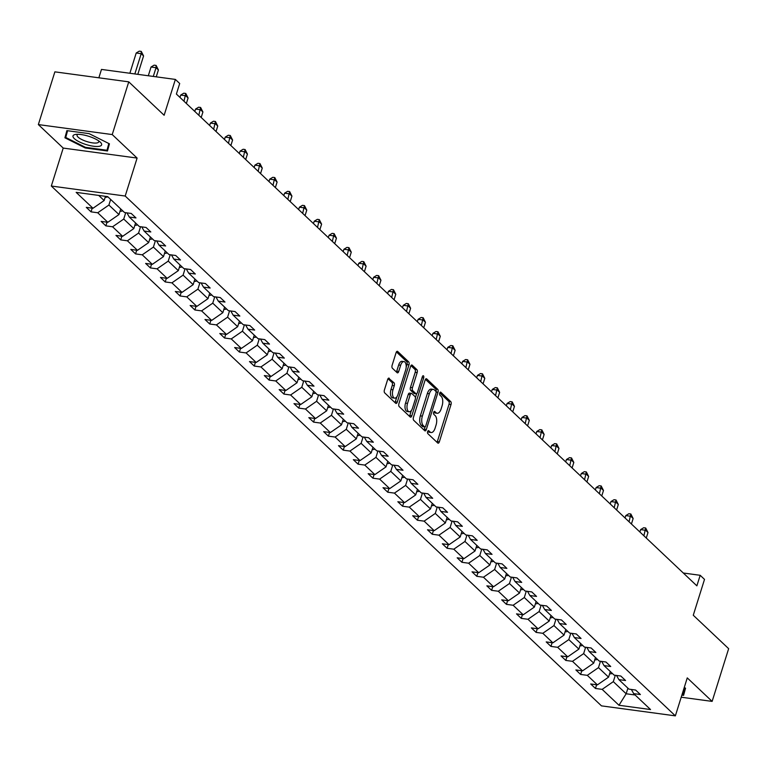 <?xml version="1.0" encoding="UTF-8"?>
<svg xmlns="http://www.w3.org/2000/svg" width="767" height="767" viewBox="0 0 767 767"><rect width="100%" height="100%" fill="white"/><g stroke="black" fill="none" stroke-linecap="round" stroke-linejoin="round"><path stroke-width="1.15" d="M427.641 431.581A1.582 0.777 97.7 0 0 427.842 433.643L437.756 443.019A2.263 1.103 97.7 0 0 438.101 443.192A2.263 1.103 97.7 0 0 439.338 441.83L451.015 404.564A2.263 1.103 97.7 0 0 450.737 401.611L440.814 392.244A1.582 0.777 97.7 0 0 440.574 392.119A1.582 0.777 97.7 0 0 439.712 393.068A1.582 0.777 97.7 0 0 439.903 395.139L441.188 396.347A7.248 3.538 97.7 0 1 442.099 405.801L441.13 408.907A7.248 3.538 97.7 0 1 437.171 413.269A7.248 3.538 97.7 0 1 436.068 412.704L434.784 411.495A1.582 0.777 97.7 0 0 434.544 411.371A1.582 0.777 97.7 0 0 433.671 412.33A1.582 0.777 97.7 0 0 433.873 414.391L435.157 415.609A7.248 3.538 97.7 0 1 436.068 425.052L435.1 428.159A7.248 3.538 97.7 0 1 431.14 432.521A7.248 3.538 97.7 0 1 430.028 431.955L428.753 430.747A1.582 0.777 97.7 0 0 428.504 430.623A1.582 0.777 97.7 0 0 427.641 431.581M681.201 697.213L712.131 701.393L728.65 648.671L693.272 615.239L704.509 579.382L700.185 575.298L683.301 573.016M38.35 124.58L63.22 148.079L137.101 158.069L112.231 134.57L38.35 124.58L54.869 71.849L128.76 81.848L164.138 115.271L175.375 79.423L101.484 69.423L98.857 77.803M112.231 134.57L128.76 81.848M389.262 378.275A2.263 1.103 97.7 0 0 388.917 378.102A2.263 1.103 97.7 0 0 387.68 379.464L384.411 389.924A2.263 1.103 97.7 0 0 384.689 392.877L395.705 403.279A2.263 1.103 97.7 0 0 396.05 403.461A2.263 1.103 97.7 0 0 397.287 402.09L408.964 364.833A2.263 1.103 97.7 0 0 408.677 361.88L397.67 351.468A2.263 1.103 97.7 0 0 397.325 351.296A2.263 1.103 97.7 0 0 396.088 352.657L392.129 365.284A2.263 1.103 97.7 0 0 392.407 368.237L397.124 372.695A2.263 1.103 97.7 0 0 397.469 372.867A2.263 1.103 97.7 0 0 398.706 371.506L400.671 365.245A6.059 2.953 97.7 0 1 403.979 361.593A6.059 2.953 97.7 0 1 405.666 369.962L397.977 394.497A6.059 2.953 97.7 0 1 394.669 398.14A6.059 2.953 97.7 0 1 392.982 389.77L394.267 385.686A2.263 1.103 97.7 0 0 393.979 382.733L388.543 378.179M175.375 79.423L179.699 83.507L176.391 94.053L696.877 585.844L700.185 575.298M137.101 158.069L125.203 196.036L675.363 715.86L601.472 705.87L51.322 186.036L125.203 196.036M712.131 701.393L687.261 677.894L675.363 715.86M413.442 417.353A2.263 1.103 97.7 0 0 413.72 420.306L424.736 430.709A2.263 1.103 97.7 0 0 425.081 430.891A2.263 1.103 97.7 0 0 426.318 429.52L437.995 392.263A2.263 1.103 97.7 0 0 437.708 389.31L426.701 378.898A2.263 1.103 97.7 0 0 426.356 378.725A2.263 1.103 97.7 0 0 425.119 380.087L413.442 417.353M410.22 416.999L399.204 406.587A2.263 1.103 97.7 0 1 398.926 403.634L410.604 366.377A2.263 1.103 97.7 0 1 411.841 365.006A2.263 1.103 97.7 0 1 412.186 365.188L416.893 369.636A2.263 1.103 97.7 0 1 417.181 372.589L412.445 387.699A2.263 1.103 97.7 0 0 412.732 390.652L415.858 393.615A2.263 1.103 97.7 0 0 416.203 393.787A2.263 1.103 97.7 0 0 417.44 392.426L422.368 376.693A1.582 0.777 97.7 0 1 423.231 375.734A1.582 0.777 97.7 0 1 423.672 377.92L411.802 415.81A2.263 1.103 97.7 0 1 410.566 417.171A2.263 1.103 97.7 0 1 410.22 416.999M107.696 196.63L124.532 212.536L131.224 213.447L135.98 217.933L129.287 217.032L139.364 226.553L146.056 227.463L150.811 231.95L144.119 231.049L154.205 240.57L160.897 241.48L165.653 245.967L158.961 245.066L169.037 254.586L175.729 255.497L180.485 259.984L173.793 259.083L183.879 268.603L190.561 269.514L195.317 274.001L188.634 273.1L198.711 282.63L205.403 283.531L210.158 288.028L203.466 287.117L213.542 296.647L220.234 297.548L224.99 302.045L218.298 301.134L228.384 310.664L235.076 311.565L239.831 316.062L233.139 315.151L243.216 324.681L249.908 325.582L254.663 330.078L247.971 329.168L258.057 338.698L264.74 339.599L269.495 344.095L262.813 343.194L272.889 352.715L279.581 353.616L284.336 358.112L277.644 357.211L287.721 366.731L294.413 367.633L299.168 372.129L292.476 371.228L302.562 380.748L309.254 381.659L314.01 386.146L307.318 385.245L317.394 394.765L324.086 395.676L328.842 400.163L322.15 399.262L332.236 408.782L338.918 409.693L343.674 414.18L336.991 413.279L347.067 422.799L353.76 423.71L358.515 428.197L351.823 427.296L361.899 436.826L368.591 437.727L373.347 442.223L366.655 441.313L376.741 450.843L383.433 451.744L388.179 456.24L381.496 455.33L391.573 464.86L398.265 465.761L403.02 470.257L396.328 469.346L406.414 478.876L413.097 479.778L417.852 484.274L411.17 483.363L421.246 492.893L427.938 493.795L432.693 498.291L426.001 497.39L436.078 506.91L442.77 507.812L447.525 512.308L440.833 511.407L450.919 520.927L457.602 521.828L462.357 526.325L455.675 525.424L465.751 534.944L472.443 535.855L477.199 540.342L470.507 539.441L480.593 548.961L487.275 549.872L492.031 554.359L485.338 553.458L495.424 562.978L502.117 563.889L506.872 568.376L500.18 567.475L510.256 576.995L516.948 577.906L521.704 582.393L515.012 581.491L525.098 591.012L531.78 591.923L536.536 596.419L529.853 595.508L539.93 605.038L546.622 605.94L551.377 610.436L544.685 609.525L554.762 619.055L561.454 619.957L566.209 624.453L559.517 623.542L569.603 633.072L576.295 633.973L581.05 638.47L574.358 637.559L584.435 647.089L591.127 647.99L595.882 652.487L589.19 651.576L599.276 661.106L605.959 662.007L610.714 666.504L604.032 665.603L614.108 675.123L620.8 676.024L625.556 680.521L618.864 679.62L628.94 689.14L635.632 690.051L640.387 694.538L633.695 693.636L650.531 709.542L618.979 705.266L602.153 689.37L595.46 688.459L590.705 683.972L597.397 684.873L587.311 675.343L580.629 674.442L575.873 669.946L582.556 670.857L572.479 661.327L565.787 660.425L561.032 655.929L567.724 656.84L557.638 647.31L550.955 646.408L546.2 641.912L552.882 642.823L542.806 633.293L536.114 632.392L531.358 627.895L538.051 628.806L527.974 619.276L521.282 618.375L516.527 613.878L523.219 614.779L513.133 605.259L506.45 604.358L501.695 599.861L508.377 600.762L498.301 591.242L491.609 590.341L486.853 585.844L493.545 586.745L483.459 577.225L476.777 576.314L472.021 571.827L478.713 572.728L468.627 563.208L461.935 562.297L457.18 557.81L463.872 558.712L453.796 549.191L447.103 548.28L442.348 543.793L449.04 544.695L438.954 535.174L432.272 534.263L427.516 529.776L434.199 530.678L424.122 521.148L417.43 520.247L412.675 515.75L419.367 516.661L409.29 507.131L402.598 506.23L397.843 501.733L404.535 502.644L394.449 493.114L387.757 492.213L383.001 487.716L389.694 488.627L379.617 479.097L372.925 478.196L368.17 473.699L374.862 474.61L364.776 465.08L358.093 464.179L353.338 459.682L360.02 460.583L349.944 451.063L343.252 450.162L338.496 445.665L345.188 446.567L335.112 437.046L328.42 436.145L323.664 431.648L330.356 432.55L320.27 423.029L313.578 422.118L308.823 417.632L315.515 418.533L305.439 409.012L298.747 408.102L293.991 403.615L300.683 404.516L290.597 394.995L283.915 394.085L279.159 389.598L285.842 390.499L275.765 380.978L269.073 380.068L264.318 375.581L271.01 376.482L260.933 366.952L254.241 366.051L249.486 361.554L256.178 362.465L246.092 352.935L239.4 352.034L234.644 347.537L241.337 348.448L231.26 338.918L224.568 338.017L219.813 333.52L226.505 334.431L216.419 324.901L209.736 324L204.981 319.503L211.663 320.414L201.587 310.884L194.895 309.983L190.139 305.487L196.831 306.397L186.755 296.867L180.063 295.966L175.307 291.47L182 292.371L171.913 282.85L165.221 281.949L160.476 277.453L167.158 278.354L157.082 268.833L150.39 267.923L145.634 263.436L152.326 264.337L142.24 254.817L135.558 253.906L130.802 249.419L137.485 250.32L127.408 240.8L120.716 239.889L115.961 235.402L122.653 236.303L112.576 226.783L105.884 225.872L101.129 221.385L107.821 222.286L97.735 212.766L91.052 211.855L86.297 207.368L92.98 208.269L76.154 192.364L107.696 196.63M120.735 208.95L118.981 214.559L108.904 205.038L110.659 199.43M108.904 205.038L97.735 212.766M118.981 214.559L107.821 222.286M126.948 212.862L129.287 217.032M135.577 222.967L133.813 228.576L123.736 219.055L125.73 212.699M123.736 219.055L112.576 226.783M133.813 228.576L122.653 236.303M141.78 226.879L144.119 231.049M150.409 236.984L148.654 242.602L138.568 233.072L140.562 226.716M138.568 233.072L127.408 240.8M148.654 242.602L137.485 250.32M156.621 240.896L158.961 245.066M165.25 251.001L163.486 256.619L153.41 247.089L155.404 240.733M153.41 247.089L142.24 254.817M163.486 256.619L152.326 264.337M171.453 254.912L173.793 259.083M180.082 265.027L178.327 270.636L168.241 261.106L170.236 254.749M168.241 261.106L157.082 268.833M178.327 270.636L167.158 278.354M186.295 268.939L188.634 273.1M194.914 279.044L193.159 284.653L183.083 275.123L185.068 268.766M183.083 275.123L171.913 282.85M193.159 284.653L182 292.371M201.127 282.956L203.466 287.117M209.755 293.061L207.991 298.67L197.915 289.14L199.909 282.783M197.915 289.14L186.755 296.867M207.991 298.67L196.831 306.397M215.958 296.973L218.298 301.134M224.587 307.078L222.833 312.687L212.747 303.166L214.741 296.81M212.747 303.166L201.587 310.884M222.833 312.687L211.663 320.414M230.8 310.99L233.139 315.151M239.429 321.095L237.665 326.704L227.588 317.183L229.573 310.827M227.588 317.183L216.419 324.901M237.665 326.704L226.505 334.431M245.632 325.007L247.971 329.168M254.26 335.112L252.506 340.721L242.42 331.2L244.414 324.844M242.42 331.2L231.26 338.918M252.506 340.721L241.337 348.448M260.473 339.024L262.813 343.194M269.092 349.129L267.338 354.738L257.261 345.217L259.246 338.861M257.261 345.217L246.092 352.935M267.338 354.738L256.178 362.465M275.305 353.041L277.644 357.211M283.934 363.146L282.17 368.754L272.093 359.234L274.087 352.878M272.093 359.234L260.933 366.952M282.17 368.754L271.01 376.482M290.137 367.057L292.476 371.228M298.766 377.163L297.011 382.771L286.925 373.251L288.919 366.894M286.925 373.251L275.765 380.978M297.011 382.771L285.842 390.499M304.978 381.074L307.318 385.245M313.598 391.18L311.843 396.798L301.767 387.268L303.751 380.911M301.767 387.268L290.597 394.995M311.843 396.798L300.683 404.516M319.81 395.091L322.15 399.262M328.439 405.197L326.684 410.815L316.598 401.285L318.593 394.928M316.598 401.285L305.439 409.012M326.684 410.815L315.515 418.533M334.652 409.108L336.991 413.279M343.271 419.223L341.516 424.832L331.43 415.302L333.424 408.945M331.43 415.302L320.27 423.029M341.516 424.832L330.356 432.55M349.484 423.135L351.823 427.296M358.112 433.24L356.348 438.849L346.272 429.319L348.266 422.962M346.272 429.319L335.112 437.046M356.348 438.849L345.188 446.567M364.315 437.152L366.655 441.313M372.944 447.257L371.19 452.866L361.104 443.336L363.098 436.979M361.104 443.336L349.944 451.063M371.19 452.866L360.02 460.583M379.157 451.169L381.496 455.33M387.776 461.274L386.022 466.882L375.945 457.362L377.93 450.996M375.945 457.362L364.776 465.08M386.022 466.882L374.862 474.61M393.989 465.185L396.328 469.346M402.617 475.291L400.853 480.899L390.777 471.379L392.771 465.023M390.777 471.379L379.617 479.097M400.853 480.899L389.694 488.627M408.83 479.202L411.17 483.363M417.449 489.308L415.695 494.916L405.609 485.396L407.603 479.039M405.609 485.396L394.449 493.114M415.695 494.916L404.535 502.644M423.662 493.219L426.001 497.39M432.291 503.325L430.527 508.933L420.45 499.413L422.444 493.056M420.45 499.413L409.29 507.131M430.527 508.933L419.367 516.661M438.494 507.236L440.833 511.407M447.123 517.341L445.368 522.95L435.282 513.43L437.276 507.073M435.282 513.43L424.122 521.148M445.368 522.95L434.199 530.678M453.335 521.253L455.675 525.424M461.955 531.358L460.2 536.967L450.124 527.447L452.108 521.09M450.124 527.447L438.954 535.174M460.2 536.967L449.04 544.695M468.167 535.27L470.507 539.441M476.796 545.375L475.032 550.994L464.955 541.464L466.95 535.107M464.955 541.464L453.796 549.191M475.032 550.994L463.872 558.712M483.009 549.287L485.338 553.458M491.628 559.392L489.873 565.011L479.787 555.481L481.781 549.124M479.787 555.481L468.627 563.208M489.873 565.011L478.713 572.728M497.841 563.304L500.18 567.475M506.469 573.419L504.705 579.027L494.629 569.497L496.623 563.141M494.629 569.497L483.459 577.225M504.705 579.027L493.545 586.745M512.672 577.33L515.012 581.491M521.301 587.436L519.547 593.044L509.461 583.514L511.455 577.158M509.461 583.514L498.301 591.242M519.547 593.044L508.377 600.762M527.514 591.347L529.853 595.508M536.133 601.453L534.378 607.061L524.302 597.531L526.287 591.175M524.302 597.531L513.133 605.259M534.378 607.061L523.219 614.779M542.346 605.364L544.685 609.525M550.974 615.47L549.21 621.078L539.134 611.548L541.128 605.192M539.134 611.548L527.974 619.276M549.21 621.078L538.051 628.806M557.178 619.381L559.517 623.542M565.806 629.486L564.052 635.095L553.966 625.575L555.96 619.218M553.966 625.575L542.806 633.293M564.052 635.095L552.882 642.823M572.019 633.398L574.358 637.559M580.648 643.503L578.884 649.112L568.807 639.592L570.801 633.235M568.807 639.592L557.638 647.31M578.884 649.112L567.724 656.84M586.851 647.415L589.19 651.576M595.48 657.52L593.725 663.129L583.639 653.609L585.633 647.252M583.639 653.609L572.479 661.327M593.725 663.129L582.556 670.857M601.692 661.432L604.032 665.603M610.311 671.537L608.557 677.146L598.481 667.626L600.465 661.269M598.481 667.626L587.311 675.343M608.557 677.146L597.397 684.873M616.524 675.449L618.864 679.62M627.905 688.162L626.15 693.771L613.312 681.642L615.307 675.286M613.312 681.642L602.153 689.37M618.979 705.266L626.15 693.771L635.134 694.988M63.22 148.079L51.322 186.036M98.722 195.412L104.149 200.542L105.463 196.333M631.356 689.466L633.695 693.636M104.149 200.542L92.98 208.269M596.621 684.768L595.46 688.459M581.779 670.751L580.629 674.442M566.947 656.734L565.787 660.425M552.106 642.717L550.955 646.408M537.274 628.7L536.114 632.392M522.442 614.674L521.282 618.375M507.601 600.657L506.45 604.358M492.769 586.64L491.609 590.341M477.927 572.623L476.777 576.314M463.095 558.606L461.935 562.297M448.264 544.589L447.103 548.28M433.422 530.572L432.272 534.263M418.59 516.555L417.43 520.247M403.749 502.538L402.598 506.23M388.917 488.521L387.757 492.213M374.085 474.505L372.925 478.196M359.244 460.488L358.093 464.179M344.412 446.461L343.252 450.162M329.58 432.444L328.42 436.145M314.738 418.427L313.578 422.118M299.907 404.41L298.747 408.102M285.065 390.393L283.915 394.085M270.233 376.376L269.073 380.068M255.401 362.36L254.241 366.051M240.56 348.343L239.4 352.034M225.728 334.326L224.568 338.017M210.887 320.309L209.736 324M196.055 306.292L194.895 309.983M181.223 292.265L180.063 295.966M166.381 278.248L165.221 281.949M151.55 264.232L150.39 267.923M136.708 250.215L135.558 253.906M121.876 236.198L120.716 239.889M107.044 222.181L105.884 225.872M92.203 208.164L91.052 211.855M681.863 695.103L683.598 695.343L685.545 688.172L684.241 687.52M85.233 147.973L107.485 150.984L109.432 143.822L89.125 133.64L66.873 130.63L64.927 137.801L85.233 147.973L85.434 147.331L65.751 137.466L67.582 130.726M427.708 431.38L428.034 431.687A7.248 3.538 97.7 0 0 429.137 432.252L431.14 432.521M437.171 413.269L435.177 413.001A7.248 3.538 97.7 0 1 434.064 412.435L433.748 412.128M437.008 442.31A2.263 1.103 97.7 0 0 437.343 441.562L449.021 404.295A2.263 1.103 97.7 0 0 448.733 401.342L439.779 392.877M436.059 391.793A2.263 1.103 97.7 0 0 435.714 389.042L425.445 379.339M423.988 430.009A2.263 1.103 97.7 0 0 424.324 429.252L425.043 426.951M424.621 426.845A1.582 0.777 97.7 0 0 424.86 426.97A1.582 0.777 97.7 0 0 425.723 426.011L435.972 393.298A1.582 0.777 97.7 0 0 435.781 391.237L434.419 389.952A7.248 3.538 97.7 0 0 433.317 389.396A7.248 3.538 97.7 0 0 429.357 393.759L422.358 416.117A7.248 3.538 97.7 0 0 423.269 425.56L424.621 426.845L422.617 426.577A1.582 0.777 97.7 0 0 422.866 426.692A1.582 0.777 97.7 0 0 423.125 426.644M433.317 389.396L431.322 389.128A7.248 3.538 97.7 0 0 427.363 393.49L429.357 393.759M422.617 426.577L421.265 425.292A7.248 3.538 97.7 0 1 420.354 415.848L427.363 393.49M410.93 365.619L414.899 369.368L416.893 369.636M414.583 393.442A2.263 1.103 97.7 0 1 414.209 393.519A2.263 1.103 97.7 0 1 413.864 393.337L410.728 390.384A2.263 1.103 97.7 0 1 410.45 387.431L415.187 372.321A2.263 1.103 97.7 0 0 414.899 369.368M416.663 393.663L415.407 397.661M411.4 410.45L409.808 415.541L411.802 415.81M407.526 403.384A6.059 2.953 97.7 0 0 409.214 411.754A6.059 2.953 97.7 0 0 412.521 408.102L415.235 399.463A2.263 1.103 97.7 0 0 414.947 396.51L411.821 393.557A2.263 1.103 97.7 0 0 411.476 393.375A2.263 1.103 97.7 0 0 410.24 394.746L407.526 403.384L405.532 403.116A6.059 2.953 97.7 0 0 407.219 411.486L409.214 411.754M409.827 393.289A2.263 1.103 97.7 0 0 409.482 393.107A2.263 1.103 97.7 0 0 408.245 394.468L410.24 394.746M405.532 403.116L408.245 394.468M409.473 416.289A2.263 1.103 97.7 0 0 409.808 415.541M394.669 398.14L392.666 397.872A6.059 2.953 97.7 0 1 390.988 389.502L392.263 385.418A2.263 1.103 97.7 0 0 391.985 382.465L388.016 378.716M403.979 361.593L401.985 361.324A6.059 2.953 97.7 0 0 398.677 364.967L400.671 365.245M396.376 371.985A2.263 1.103 97.7 0 0 396.712 371.238L398.677 364.967M406.184 367.048L406.97 364.555A2.263 1.103 97.7 0 0 406.683 361.612L396.414 351.909M394.957 402.57A2.263 1.103 97.7 0 0 395.293 401.822L396.855 396.836M67.16 130.668L64.927 137.801M609.592 673.838A6.117 5.043 -46.6 0 0 612.306 673.416M646.265 538.022L647.99 532.528L645.613 530.285L640.618 529.604L639.87 531.982M640.618 529.604L643.686 527.744L645.689 528.012L643.887 535.778M645.689 528.012L647.99 532.528M594.761 659.821A6.117 5.043 -46.6 0 0 597.474 659.399M631.433 524.005L633.149 518.511L630.771 516.268L625.786 515.587L625.038 517.965M625.786 515.587L628.854 513.727L630.848 513.995L629.055 521.761M630.848 513.995L633.149 518.511M579.919 645.804A6.117 5.043 -46.6 0 0 582.632 645.383M616.591 509.988L618.317 504.494L615.939 502.251L610.944 501.57L610.206 503.948M610.944 501.57L614.022 499.71L616.016 499.979L614.214 507.744M616.016 499.979L618.317 504.494M684.931 687.865L683.1 694.605L682.064 694.461M685.171 687.989L683.1 694.605M86.172 144.57A15.004 4.334 -162.6 0 0 99.211 146.315A15.004 4.334 -162.6 0 0 100.199 142.058A15.004 4.334 -162.6 0 0 88.445 136.21A15.004 4.334 -162.6 0 0 75.77 134.407A15.004 4.334 -162.6 0 0 74.217 138.52A15.004 4.334 -162.6 0 0 86.172 144.57M77.86 134.292A11.361 3.279 -162.6 0 0 77.074 135.069A11.361 3.279 -162.6 0 0 87.054 141.627A11.361 3.279 -162.6 0 0 98.751 141.866A11.361 3.279 -162.6 0 0 98.55 140.773M108.818 143.515L106.987 150.246L85.425 147.331M109.058 143.63L106.987 150.246M565.087 631.787A6.117 5.043 -46.6 0 0 567.801 631.366M601.759 495.971L603.485 490.477L601.107 488.234L596.112 487.553L595.365 489.931M596.112 487.553L599.18 485.693L601.175 485.962L599.382 493.727M601.175 485.962L603.485 490.477M550.255 617.761A6.117 5.043 -46.6 0 0 552.969 617.349M586.928 481.954L588.644 476.46L586.266 474.207L581.281 473.536L580.533 475.914M581.281 473.536L584.349 471.667L586.343 471.945L584.55 479.701M586.343 471.945L588.644 476.46M535.414 603.744A6.117 5.043 -46.6 0 0 538.127 603.332M572.086 467.937L573.812 462.443L571.434 460.19L566.439 459.519L565.701 461.897M566.439 459.519L569.507 457.65L571.511 457.928L569.708 465.684M571.511 457.928L573.812 462.443M520.582 589.727A6.117 5.043 -46.6 0 0 523.295 589.315M557.254 453.92L558.97 448.427L556.593 446.173L551.607 445.502L550.859 447.88M551.607 445.502L554.675 443.633L556.669 443.901L554.877 451.667M556.669 443.901L558.97 448.427M505.741 575.71A6.117 5.043 -46.6 0 0 508.454 575.298M542.413 439.903L544.139 434.41L541.761 432.157L536.766 431.485L536.028 433.863M536.766 431.485L539.843 429.616L541.838 429.884L540.035 437.65M541.838 429.884L544.139 434.41M490.909 561.693A6.117 5.043 -46.6 0 0 493.622 561.281M527.581 425.877L529.307 420.383L526.929 418.14L521.934 417.469L521.186 419.837M521.934 417.469L525.002 415.599L526.996 415.867L525.203 423.633M526.996 415.867L529.307 420.383M476.077 547.676A6.117 5.043 -46.6 0 0 478.79 547.264M512.749 411.86L514.465 406.366L512.088 404.123L507.102 403.452L506.354 405.82M507.102 403.452L510.17 401.582L512.164 401.85L510.371 409.616M512.164 401.85L514.465 406.366M461.235 533.659A6.117 5.043 -46.6 0 0 463.949 533.247M497.908 397.843L499.633 392.349L497.256 390.106L492.261 389.435L491.522 391.803M492.261 389.435L495.329 387.565L497.332 387.834L495.53 395.599M497.332 387.834L499.633 392.349M446.404 519.643A6.117 5.043 -46.6 0 0 449.117 519.221M483.076 383.826L484.792 378.332L482.414 376.089L477.429 375.408L476.681 377.786M477.429 375.408L480.497 373.548L482.491 373.817L480.698 381.582M482.491 373.817L484.792 378.332M431.572 505.626A6.117 5.043 -46.6 0 0 434.275 505.204M468.234 369.809L469.96 364.315L467.582 362.072L462.587 361.391L461.849 363.769M462.587 361.391L465.665 359.531L467.659 359.8L465.866 367.566M467.659 359.8L469.96 364.315M416.73 491.609A6.117 5.043 -46.6 0 0 419.444 491.187M453.402 355.792L455.128 350.298L452.751 348.055L447.755 347.374L447.008 349.752M447.755 347.374L450.823 345.514L452.827 345.783L451.025 353.549M452.827 345.783L455.128 350.298M401.898 477.592A6.117 5.043 -46.6 0 0 404.612 477.17M438.571 341.775L440.287 336.282L437.909 334.038L432.924 333.357L432.176 335.735M432.924 333.357L435.992 331.497L437.986 331.766L436.193 339.532M437.986 331.766L440.287 336.282M387.057 463.565A6.117 5.043 -46.6 0 0 389.77 463.153M423.729 327.758L425.455 322.265L423.077 320.021L418.082 319.34L417.344 321.718M418.082 319.34L421.15 317.48L423.154 317.749L421.351 325.515M423.154 317.749L425.455 322.265M372.225 449.548A6.117 5.043 -46.6 0 0 374.938 449.136M408.897 313.741L410.613 308.248L408.245 305.995L403.25 305.324L402.502 307.701M403.25 305.324L406.318 303.454L408.312 303.732L406.52 311.488M408.312 303.732L410.613 308.248M357.393 435.531A6.117 5.043 -46.6 0 0 360.097 435.119M394.065 299.724L395.782 294.231L393.404 291.978L388.409 291.307L387.671 293.684M388.409 291.307L391.486 289.437L393.481 289.715L391.688 297.471M393.481 289.715L395.782 294.231M342.552 421.514A6.117 5.043 -46.6 0 0 345.265 421.102M379.224 285.707L380.95 280.214L378.572 277.961L373.577 277.29L372.829 279.667M373.577 277.29L376.645 275.42L378.649 275.689L376.846 283.454M378.649 275.689L380.95 280.214M327.72 407.498A6.117 5.043 -46.6 0 0 330.433 407.085M364.392 271.681L366.108 266.187L363.731 263.944L358.745 263.273L357.997 265.641M358.745 263.273L361.813 261.403L363.807 261.672L362.014 269.438M363.807 261.672L366.108 266.187M312.878 393.481A6.117 5.043 -46.6 0 0 315.592 393.068M349.551 257.664L351.276 252.17L348.899 249.927L343.904 249.256L343.165 251.624M343.904 249.256L346.972 247.386L348.975 247.655L347.173 255.421M348.975 247.655L351.276 252.17M298.047 379.464A6.117 5.043 -46.6 0 0 300.76 379.051M334.719 243.647L336.445 238.154L334.067 235.91L329.072 235.239L328.324 237.607M329.072 235.239L332.14 233.369L334.134 233.638L332.341 241.404M334.134 233.638L336.445 238.154M283.215 365.447A6.117 5.043 -46.6 0 0 285.918 365.025M319.887 229.63L321.603 224.137L319.225 221.893L314.23 221.212L313.492 223.59M314.23 221.212L317.308 219.352L319.302 219.621L317.509 227.387M319.302 219.621L321.603 224.137M268.373 351.43A6.117 5.043 -46.6 0 0 271.087 351.008M305.045 215.613L306.771 210.12L304.394 207.876L299.398 207.195L298.651 209.573M299.398 207.195L302.466 205.335L304.47 205.604L302.668 213.37M304.47 205.604L306.771 210.12M253.541 337.413A6.117 5.043 -46.6 0 0 256.255 336.991M290.214 201.596L291.93 196.103L289.552 193.859L284.567 193.179L283.819 195.556M284.567 193.179L287.635 191.319L289.629 191.587L287.836 199.353M289.629 191.587L291.93 196.103M238.7 323.396A6.117 5.043 -46.6 0 0 241.413 322.974M275.372 187.579L277.098 182.086L274.72 179.842L269.725 179.162L268.987 181.539M269.725 179.162L272.803 177.302L274.797 177.57L272.994 185.336M274.797 177.57L277.098 182.086M223.868 309.379A6.117 5.043 -46.6 0 0 226.581 308.957M260.54 173.563L262.266 168.069L259.888 165.825L254.893 165.145L254.145 167.522M254.893 165.145L257.961 163.285L259.955 163.553L258.163 171.319M259.955 163.553L262.266 168.069M209.036 295.353A6.117 5.043 -46.6 0 0 211.74 294.94M245.708 159.546L247.425 154.052L245.047 151.799L240.052 151.128L239.314 153.505M240.052 151.128L243.129 149.258L245.124 149.536L243.331 157.293M245.124 149.536L247.425 154.052M194.195 281.336A6.117 5.043 -46.6 0 0 196.908 280.923M230.867 145.529L232.593 140.035L230.215 137.782L225.22 137.111L224.472 139.489M225.22 137.111L228.288 135.241L230.292 135.519L228.489 143.276M230.292 135.519L232.593 140.035M179.363 267.319A6.117 5.043 -46.6 0 0 182.076 266.906M216.035 131.512L217.751 126.018L215.374 123.765L210.388 123.094L209.64 125.472M210.388 123.094L213.456 121.224L215.45 121.493L213.657 129.259M215.45 121.493L217.751 126.018M164.522 253.302A6.117 5.043 -46.6 0 0 167.235 252.889M201.194 117.485L202.919 111.992L200.542 109.748L195.547 109.077L194.808 111.455M195.547 109.077L198.624 107.207L200.618 107.476L198.816 115.242M200.618 107.476L202.919 111.992M149.69 239.285A6.117 5.043 -46.6 0 0 152.403 238.873M186.362 103.468L188.088 97.975L185.71 95.731L180.715 95.06L179.967 97.428M180.715 95.06L183.783 93.191L185.777 93.459L183.984 101.225M185.777 93.459L188.088 97.975M134.858 225.268A6.117 5.043 -46.6 0 0 137.571 224.856M120.016 211.251A6.117 5.043 -46.6 0 0 122.73 210.839M156.257 76.834L158.414 69.941L156.037 67.697L151.041 67.017L148.309 75.76M151.041 67.017L154.109 65.157L156.113 65.425L156.037 67.697L153.295 76.432M156.113 65.425L158.414 69.941M105.184 197.234A6.117 5.043 -46.6 0 0 107.898 196.812M137.811 74.341L143.573 55.924L141.195 53.68L136.21 53L129.863 73.258M136.21 53L139.278 51.14L141.272 51.408L141.195 53.68L134.848 73.939M141.272 51.408L143.573 55.924M428.034 431.687L430.028 431.955M434.275 411.428L434.784 411.495M434.064 412.435L436.068 412.704M440.306 392.177L440.814 392.244M448.733 401.342L450.737 401.611M449.021 404.295L451.015 404.564M437.343 441.562L439.338 441.83M428.245 430.68L428.753 430.747M425.973 378.802L426.701 378.898M435.714 389.042L437.708 389.31M436.097 392.004L437.995 392.263M424.324 429.252L426.318 429.52M420.354 415.848L422.358 416.117M421.265 425.292L423.269 425.56M411.457 365.082L412.186 365.188M415.187 372.321L417.181 372.589M410.45 387.431L412.445 387.699M410.728 390.384L412.732 390.652M413.864 393.337L415.858 393.615M422.051 377.7L423.672 377.92M391.985 382.465L393.979 382.733M392.263 385.418L394.267 385.686M390.988 389.502L392.982 389.77M396.712 371.238L398.706 371.506M396.942 351.372L397.67 351.468M406.683 361.612L408.677 361.88M406.97 364.555L408.964 364.833M395.293 401.822L397.287 402.09M422.866 426.692L424.86 426.97M414.209 393.519L416.203 393.787M409.482 393.107L411.476 393.375"/></g></svg>
